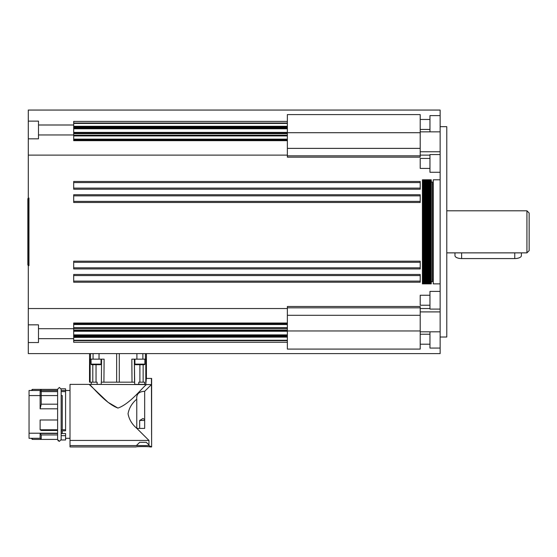 <?xml version="1.0" encoding="UTF-8"?>
<svg xmlns="http://www.w3.org/2000/svg" width="557" height="557" viewBox="0 0 557 557"><rect width="100%" height="100%" fill="white"/><g stroke="black" fill="none" stroke-linecap="round" stroke-linejoin="round"><path stroke-width="0.84" d="M117.882 408.058L108.03 402.286L89.183 384.393L146.561 384.581C143.622 385.994 130.408 403.825 117.966 408.058C104.918 403.421 90.123 383.759 89.183 384.393C90.123 383.759 104.918 403.421 117.966 408.058C130.408 403.825 143.622 385.994 146.561 384.581L151.434 384.581L144.674 391.313L151.434 384.581L144.674 391.313L151.434 384.581L146.561 384.581C143.622 385.994 130.408 403.825 117.966 408.058C104.918 403.421 90.123 383.759 89.183 384.393L70.008 384.393L70.008 390.485L65.58 390.485L65.58 388.835L61.152 388.835L61.152 389.211L59.383 387.442L57.608 389.211L59.383 387.442L61.152 389.211L61.152 439.584L59.383 441.353L57.956 440.643M63.923 388.821L61.152 388.821L61.152 430.839L65.58 430.839L65.58 391.627L61.152 391.627M31.262 438.31L32.369 439.417L57.608 439.417L57.608 437.816M32.369 439.417L32.369 438.31L32.369 439.417M31.262 390.499L32.369 389.378L57.608 389.392L41.225 389.378L40.118 390.485L40.118 408.803L41.225 404.194L57.608 404.194L57.608 389.378L32.369 389.378L31.262 390.485L29.048 390.485L29.048 438.31L40.118 438.31L41.225 439.417L41.225 434.954L57.608 434.954L57.608 439.417M32.369 389.378L32.369 390.485M136.771 428.403L137.697 428.403L136.771 428.34C131.995 424.267 129.085 419.407 128.047 413.733C129.085 408.058 131.995 403.198 136.771 399.153L136.771 399.125C136.291 394.14 138.93 391.536 144.674 391.313C138.93 391.536 136.291 394.14 136.771 399.125L136.771 399.153C131.995 403.198 129.085 408.058 128.047 413.733C129.085 419.407 131.995 424.267 136.771 428.319L148.97 440.427L137.697 429.245L148.97 440.427L70.008 440.427L70.008 384.393M149.91 446.06L151.622 446.944L148.97 445.593L148.97 440.427L137.697 429.245L137.697 428.403L144.674 428.403L144.674 391.313M429.955 331.826L429.955 348.069L440.141 348.069L440.141 110.056L28.296 110.056L28.296 353.618L89.545 353.618L89.517 382.179M151.434 384.581L151.434 378.419L146.394 378.419L146.394 353.618L440.141 353.618L440.141 348.069M146.394 353.618L146.394 378.419L146.394 353.618L89.545 353.618L89.545 382.179L89.545 353.618M146.394 378.419L145.76 384.393M151.434 378.419L151.622 446.944L149.91 446.944C150.334 446.477 135.643 446.477 136.068 446.944L70.008 446.944L70.008 440.427L148.97 440.427M89.183 384.393L73.127 384.393M61.152 435.665L65.58 435.665L61.152 435.665L61.152 439.974L65.58 439.974L65.58 438.31L70.008 438.31L70.008 390.485L70.008 440.427M148.97 445.593L70.008 445.593M148.97 444.98L146.31 442.321L139.668 442.321L136.402 445.593M140.072 446.589L145.906 446.589M65.58 438.31L65.58 433.492L65.58 438.31M61.152 433.492L65.58 433.492L61.152 433.492M61.152 390.499L65.58 390.499L65.58 429.767L65.58 391.627M70.008 390.485L65.58 390.485M65.58 430.839L65.58 388.821L61.152 388.821M29.048 395.574L57.608 395.574L57.608 390.979L57.608 439.633M61.152 439.974L61.152 437.816M40.118 429.767L41.225 430.477L57.608 430.477L57.608 429.767L40.118 429.767L40.118 419.992L57.608 419.992M57.608 390.979L57.608 390.499L29.048 390.485L29.048 438.31M57.608 434.954L41.225 434.954L40.118 433.492L40.118 438.31L40.118 433.492L41.225 434.954L41.225 439.417M40.118 395.574L40.118 391.627L57.608 391.627M40.118 433.492L57.608 433.492L40.118 433.492M41.225 404.194L41.225 389.378L40.118 390.499M41.225 395.574L41.225 391.627M40.118 408.803L57.608 408.803M65.58 435.665L65.58 439.974M61.152 429.767L65.58 429.767M61.152 433.221L62.259 433.221L62.259 430.839M62.259 429.767L62.259 395.574L61.152 395.574M101.249 384.393L101.27 382.179L101.249 384.393L91.264 384.393L91.264 382.179L97.127 382.179L97.148 384.393L97.127 382.179L89.545 382.179M144.674 382.179L138.811 382.179L144.674 382.179L144.674 384.393L134.69 384.393L134.669 382.179L134.69 384.393M138.811 382.179L138.79 384.393L138.811 382.179L139.891 382.179L139.891 364.689L144.319 364.689L142.446 364.689L142.446 364.132M136.771 399.125L136.771 428.319M145.795 382.179L145.809 359.154L133.617 359.154L134.355 359.154L134.669 382.179L102.119 382.179M102.321 359.154L104.117 359.154L103.915 382.179M133.819 382.179L134.557 382.179L134.355 359.154L134.557 382.179M101.583 359.154L101.381 382.179L101.583 359.154L101.033 359.154L101.583 359.154L101.381 382.179M93.492 364.132L93.492 364.689L91.62 364.689L96.048 364.689L96.048 382.179L97.127 382.179M91.62 364.689A0.557 0.557 0 0 1 91.07 364.132L91.07 359.154L90.13 359.154L90.137 382.179L91.264 382.179M133.617 359.154L131.821 359.154L132.023 382.179M137.335 364.132L137.335 364.689L135.462 364.689A0.557 0.557 0 0 1 134.905 364.132L134.905 359.154L134.355 359.154M135.462 364.689L139.891 364.689L139.891 382.179M134.905 364.132L144.869 364.132A0.557 0.557 0 0 1 144.319 364.689M91.07 359.154L101.033 359.154L101.033 364.132A0.557 0.557 0 0 1 100.476 364.689L98.603 364.689L98.603 364.132M96.048 382.179L96.048 364.689L100.476 364.689M28.296 308.536L287.356 308.536M73.684 337.096L73.684 334.889L287.356 334.889L287.356 337.096L73.684 337.096L73.684 340.64L287.356 340.64M287.356 342.27L73.684 342.27L73.684 340.64M287.356 315.304L420.208 315.304L420.208 306.496L287.356 306.496L287.356 323.011L73.684 323.011L73.684 328.456L287.356 328.456M73.684 330.837L287.356 330.837L287.356 334.889L73.684 334.889L73.684 328.456M28.296 155.131L287.356 155.131M73.684 275.569L73.684 274.462L420.208 274.462L420.208 281.424L420.208 275.569L73.684 275.569L73.684 281.424L73.684 275.569L420.208 275.569L73.684 275.569M420.208 281.424L420.208 282.211L73.684 282.211L73.684 281.424M73.684 262.284L73.684 261.177L420.208 261.177L420.208 268.14L420.208 262.284L73.684 262.284L73.684 268.14L73.684 262.284L420.208 262.284L73.684 262.284M420.208 268.14L420.208 268.927L73.684 268.927L73.684 268.14M73.684 195.528L73.684 201.39L73.684 194.748L420.208 194.748L420.208 195.528M73.684 201.39L420.208 201.39L420.208 202.497L73.684 202.497L73.684 201.39L420.208 201.39L420.208 195.855L420.208 201.39L73.684 201.39M73.684 182.243L73.684 188.106L73.684 181.464L420.208 181.464L420.208 182.243M73.684 188.106L420.208 188.106L420.208 189.213L73.684 189.213L73.684 188.106L420.208 188.106L420.208 182.571L420.208 188.106L73.684 188.106M287.356 135.219L73.684 135.219L73.684 132.831L287.356 132.831L73.684 132.517L73.684 128.138L287.356 128.138L287.356 132.517M73.684 135.219L73.684 135.936L287.356 135.936L287.356 132.831M73.684 139.146L287.356 139.146L73.684 139.473L73.684 135.936M73.684 139.473L73.684 140.663L287.356 140.663L287.356 139.473M287.356 123.027L73.684 123.027L73.684 126.578L287.356 126.578L287.356 114.589L420.208 114.589L420.208 129.44L429.955 129.44M287.356 126.578L73.684 126.578M73.684 126.606L73.684 128.138M73.684 195.855L420.208 195.855M73.684 182.571L420.208 182.571M73.684 337.389L287.356 337.096M73.684 331.262L287.356 331.262M287.356 323.011L287.356 330.837M73.684 123.027L73.684 121.398L287.356 121.398M28.296 265.605L28.957 265.605L28.957 198.069L28.296 198.069M28.296 342.548L38.482 342.548L38.482 324.835L28.296 324.835M28.296 138.839L38.482 138.839L38.482 121.127L28.296 121.127M28.296 198.619L27.85 198.619L27.85 265.048L28.296 265.048M440.141 337.013L446.784 337.013L446.784 126.662L440.141 126.662M440.141 131.842L420.208 131.842L420.208 148.364L287.356 148.364L287.356 157.171L420.208 157.171L420.208 148.364M420.208 315.304L420.208 331.826L440.141 331.826M440.141 154.567L429.955 154.567L429.955 172.287L440.141 172.287M440.141 291.388L429.955 291.388L429.955 309.1L440.141 309.1M440.141 115.598L429.955 115.598L429.955 131.842M73.684 340.257L287.356 340.257L287.356 349.086L420.208 349.086L420.208 344.198L429.955 344.198M429.955 334.235L420.208 334.235L420.208 331.826M420.208 131.842L420.208 129.44M420.208 155.131L429.955 155.131M420.208 308.536L429.955 308.536M440.141 283.868L433.276 283.868L433.276 179.8L440.141 179.8M526.936 210.804L529.15 213.018L529.15 250.657L526.936 252.871L526.936 210.804L446.784 210.804M454.972 252.871L454.972 255.607A6.642 2.966 0 0 0 461.614 258.573L514.759 258.573A6.642 2.966 0 0 0 521.401 255.607L521.401 252.871M287.356 139.146L287.356 135.936M287.356 148.364L287.356 140.663M287.356 126.606L287.356 128.138M420.208 267.82L73.684 267.82M420.208 281.104L73.684 281.104M287.356 340.257L287.356 337.389M93.492 364.689L98.603 364.689M97.329 364.132L97.329 364.689M94.767 364.132L94.767 364.689M137.335 364.689L142.446 364.689M141.165 364.132L141.165 364.689M138.609 364.132L138.609 364.689M430.477 179.8L431.243 179.8L431.243 283.868L430.477 283.868L430.477 179.8L422.422 179.8L422.422 283.868L422.805 283.868L422.805 179.8M430.477 283.868L429.712 283.868L429.712 179.8M429.712 283.868L428.946 283.868L428.946 179.8M428.946 283.868L428.18 283.868L428.18 179.8M428.18 283.868L427.407 283.868L427.407 179.8M427.407 283.868L426.641 283.868L426.641 179.8M426.641 283.868L425.875 283.868L425.875 179.8M425.875 283.868L425.109 283.868L425.109 179.8M425.109 283.868L424.343 283.868L424.343 179.8M424.343 283.868L423.578 283.868L423.578 179.8M93.061 353.618L93.061 359.154M99.035 359.154L99.035 353.618M144.674 419.512L142.989 418.544L139.668 420.458L144.674 420.458M139.668 420.458L139.668 428.403M429.955 158.446L420.208 158.446L420.208 168.409L429.955 168.409M420.208 334.235L420.208 344.198M429.955 295.259L420.208 295.259L420.208 305.222L429.955 305.222M431.243 281.654L432.385 281.654L432.385 182.014L431.243 182.014M145.419 353.618L145.419 359.154M143.142 382.179L143.149 364.689M92.789 364.689L92.796 382.179M119.295 353.618L119.295 382.179M116.643 382.179L116.643 353.618M90.519 353.618L90.519 359.154M101.033 364.132L91.07 364.132M73.684 133.68L287.356 133.68M73.684 128.778L287.356 128.778M73.684 337.069L287.356 337.069M73.684 331.15L287.356 331.15M73.684 324.202L287.356 324.202M461.614 258.573L461.614 252.871M514.759 258.573L514.759 252.871M287.356 329.995L73.684 329.995M73.684 139.849L287.356 139.849M73.684 327.732L287.356 327.732M73.684 127.323L287.356 127.323M420.208 132.705L287.356 132.705L420.208 132.705M420.208 155.835L287.356 155.835M420.208 307.833L287.356 307.833M420.208 330.962L287.356 330.962M73.684 123.41L287.356 123.41M73.684 323.819L287.356 323.819M73.684 336.344L287.356 336.344M151.622 378.419L151.622 446.944M61.152 439.584L59.383 441.353L57.608 439.584M57.608 389.378L57.608 414.401M29.048 433.221L57.608 433.221M144.869 364.132L144.869 359.154M146.421 353.618L146.421 378.419M73.684 126.279L287.356 126.279M73.684 324.522L287.356 324.522M440.141 311.899L420.208 311.899M420.208 151.769L440.141 151.769M433.276 184.228L432.385 184.228M526.936 252.871L446.784 252.871M433.276 279.44L432.385 279.44M73.684 132.392L287.356 132.392M73.684 335.537L287.356 335.537M423.578 283.868L422.805 283.868M142.877 353.618L142.877 359.154M136.904 353.618L136.904 359.154M38.482 124.998L73.684 124.998M73.684 134.961L38.482 134.961M38.482 328.707L73.684 328.707M73.684 338.67L38.482 338.67M429.955 119.477L420.208 119.477"/></g></svg>
